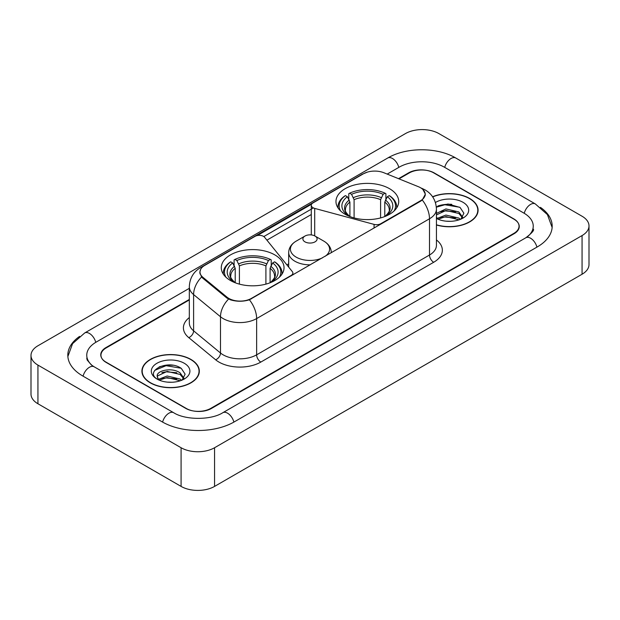 <?xml version="1.0" encoding="UTF-8"?>
<svg xmlns="http://www.w3.org/2000/svg" width="620" height="620" viewBox="0 0 620 620"><rect width="100%" height="100%" fill="white"/><g stroke="black" fill="none" stroke-linecap="round" stroke-linejoin="round"><path stroke-width="0.93" d="M380.765 224.184L380.765 223.712A5.921 3.418 180 0 1 374.077 224.394L314.704 208.405A5.921 3.418 180 0 1 313.022 207.723A5.921 3.418 180 0 1 311.287 205.313A5.921 3.418 180 0 1 313.022 202.895L363.428 173.786A15.981 9.23 0 0 1 383.904 172.755L418.368 186.69A15.981 9.23 0 0 1 420.5 187.721A15.981 9.23 0 0 1 425.18 194.246L425.18 195.657M274.838 254.905A31.372 18.112 0 0 0 240.653 250.976A31.372 18.112 0 0 0 221.286 267.708A31.372 18.112 0 0 0 230.47 280.519A31.372 18.112 0 0 0 264.663 284.44A31.372 18.112 0 0 0 284.03 267.708A31.372 18.112 0 0 0 274.838 254.905M389.531 188.689A31.372 18.112 0 0 0 355.338 184.76A31.372 18.112 0 0 0 335.97 201.492A31.372 18.112 0 0 0 345.162 214.303A31.372 18.112 0 0 0 379.347 218.232A31.372 18.112 0 0 0 398.714 201.492A31.372 18.112 0 0 0 389.531 188.689M251.402 298.398L291.137 275.458A5.921 3.418 180 0 0 292.873 273.04A5.921 3.418 180 0 0 292.315 271.599L264.632 237.321A5.921 3.418 180 0 0 255.076 236.344L204.67 265.453A15.981 9.23 0 0 0 199.989 271.978A15.981 9.23 0 0 0 202.872 277.272L227.005 297.166A15.981 9.23 0 0 0 251.402 298.398L251.402 298.871M380.765 223.712L420.5 200.772A15.981 9.23 0 0 0 425.18 194.246M189.325 299.925L106.159 347.936A17.755 10.253 0 0 0 100.959 355.19A17.755 10.253 0 0 0 106.159 362.437L185.69 408.355A17.755 10.253 0 0 0 210.8 408.355L513.841 233.399A17.755 10.253 0 0 0 519.041 226.145A17.755 10.253 0 0 0 513.841 218.899L434.31 172.98A17.755 10.253 0 0 0 409.2 172.98L399.009 178.862M527.341 236.832A31.961 18.453 0 0 0 533.246 226.145A31.961 18.453 0 0 0 523.885 213.094L444.362 167.183A31.961 18.453 0 0 0 399.156 167.183L387.198 174.088M189.325 288.323L96.115 342.139A31.961 18.453 0 0 0 86.754 355.19A31.961 18.453 0 0 0 92.659 365.878M181.087 447.741A23.676 13.671 0 0 0 214.567 447.741L582.064 235.569A23.676 13.671 0 0 0 589 225.905A23.676 13.671 0 0 0 582.064 216.24L438.914 133.595A23.676 13.671 0 0 0 405.433 133.595L37.936 345.766A23.676 13.671 0 0 0 31 355.43A23.676 13.671 0 0 0 37.936 365.095L181.087 447.741L181.087 486.406A23.676 13.671 0 0 0 214.567 486.406L582.064 274.234A23.676 13.671 0 0 0 589 264.57L589 225.905M31 355.43L31 394.095A23.676 13.671 0 0 0 37.936 403.76L181.087 486.406M79.585 336.397A50.91 29.388 0 0 0 67.812 355.19A50.91 29.388 0 0 0 82.724 375.968L162.246 421.887A50.91 29.388 0 0 0 234.244 421.887L537.277 246.931A50.91 29.388 0 0 0 552.188 226.145A50.91 29.388 0 0 0 540.415 207.351M436.433 224.99A28.706 16.577 0 0 0 478.09 210.196A28.706 16.577 0 0 0 469.681 198.478A28.706 16.577 0 0 0 432.589 196.749M190.921 359.422A28.706 16.577 0 0 0 159.635 355.826A28.706 16.577 0 0 0 141.91 371.14A28.706 16.577 0 0 0 150.319 382.858A28.706 16.577 0 0 0 181.606 386.454A28.706 16.577 0 0 0 199.33 371.14A28.706 16.577 0 0 0 190.921 359.422M142.205 372.628A28.706 16.577 0 0 0 142.104 373.07M422.894 189.488L425.39 194.153L422.259 200.004L420.709 201.128L249.395 299.801C243.056 301.715 236.724 301.715 230.392 299.801L226.796 297.988L202.662 278.093L201.593 277.001L199.779 272.389L200.593 269.452M257.3 235.538L311.62 204.174M263.802 236.569L313.022 208.149M189.325 299.445L105.95 347.58A17.755 10.253 0 0 0 100.75 354.826A17.755 10.253 0 0 0 105.95 362.08L186.318 408.471A17.755 10.253 0 0 0 211.428 408.471L514.05 233.756A17.755 10.253 0 0 0 519.25 226.509A17.755 10.253 0 0 0 514.05 219.255L433.682 172.864A17.755 10.253 0 0 0 408.572 172.864L398.521 178.661M199.129 373.07A28.706 16.577 0 0 0 199.036 372.628M477.896 212.133A28.706 16.577 0 0 0 477.795 211.691M172.988 365.273A23.676 13.671 0 0 0 159.131 366.916M451.748 204.329A23.676 13.671 0 0 0 437.89 205.979M436.433 224.797A28.411 16.407 0 0 0 477.795 210.196A28.411 16.407 0 0 0 469.472 198.594A28.411 16.407 0 0 0 432.698 196.92M446.152 221.185L450.663 221.317M437.302 218.349L445.92 215.062L458.846 218.085L460.412 219.34M438.092 219.178L445.92 216.597L459.125 219.813M436.433 216.985A13.384 7.727 0 0 0 438.208 219.286M436.433 213.404L445.92 208.924L458.846 211.947L462.683 217.256M436.433 214.938L445.92 210.459L458.846 213.481L462.381 217.659M436.433 218.457A19.297 11.145 0 0 0 463.032 218.077A19.297 11.145 0 0 0 463.032 202.314A19.297 11.145 0 0 0 435.411 202.508M460.861 219.154L463.892 213.218L460.063 207.452L448.035 204.003L436.317 206.832M437.433 218.945L436.433 217.883M436.348 207.196L444.865 204.74L459.8 207.274M440.611 211.645L444.865 210.878L455.529 211.792M440.611 217.783L444.865 217.016L455.529 217.93M150.528 382.742A28.411 16.407 0 0 0 181.49 386.291A28.411 16.407 0 0 0 199.036 371.14A28.411 16.407 0 0 0 190.712 359.538A28.411 16.407 0 0 0 159.743 355.981A28.411 16.407 0 0 0 142.205 371.14A28.411 16.407 0 0 0 150.528 382.742M167.385 382.122L171.895 382.253M158.534 379.293L167.152 376.007L180.079 379.029L181.644 380.285M159.332 380.122L167.152 377.541L180.366 380.757M158.674 379.889L157.286 376.65A13.384 7.727 0 0 0 159.449 380.223M183.923 378.2L180.079 372.891C172.05 366.901 155.519 370.597 157.286 376.65L157.24 376.061M157.325 376.836L157.697 375.844L167.152 371.403L180.079 374.426L183.621 378.595M182.102 380.091L185.124 374.154L181.304 368.396C167.757 358.662 143.693 371.488 157.589 379.355L158.278 379.773M184.264 363.258A19.297 11.145 0 0 0 156.969 363.258A19.297 11.145 0 0 0 156.969 379.022A19.297 11.145 0 0 0 184.264 379.014A19.297 11.145 0 0 0 184.264 363.258M154.767 370.334L166.106 365.676L181.04 368.218M161.851 372.589L166.106 371.814L176.77 372.728M161.851 378.727L166.106 377.952L176.77 378.867M349.905 216.551L349.905 202.097L347.371 196.734A25.451 14.694 0 0 0 347.371 214.962L346.898 215.233M348.781 199.16L348.781 193.68L349.626 193.2A28.179 16.267 0 0 1 385.067 193.2L383.129 194.316A25.451 14.694 0 0 0 351.563 194.316L354.09 199.679L354.09 217.915M380.595 217.915L380.595 199.679L383.129 194.316M340.597 210.963A28.179 16.267 0 0 1 345.433 195.618L344.596 196.098A29.357 16.949 0 0 0 337.985 206.809A29.357 16.949 0 0 0 338.055 207.987M385.067 193.2L385.904 193.68L385.904 199.16M345.433 195.618L347.371 196.734M351.563 194.316L349.626 193.2M347.371 214.962L349.696 216.473M396.63 207.987A29.357 16.949 0 0 0 396.699 206.809A29.357 16.949 0 0 0 390.089 196.098L389.252 195.618A28.179 16.267 0 0 1 394.088 210.963M387.787 215.233L387.314 214.962A25.451 14.694 0 0 0 387.314 196.734L389.252 195.618M384.989 216.473L387.314 214.962M387.314 196.734L384.78 202.097L384.78 216.551M235.22 282.767L235.22 268.313L232.686 262.95A25.451 14.694 0 0 0 232.686 281.17L232.213 281.449M234.097 265.368L234.097 259.896L234.934 259.408A28.179 16.267 0 0 1 270.374 259.408L268.437 260.532A25.451 14.694 0 0 0 236.871 260.532L239.405 265.895L239.405 284.13M265.91 284.13L265.91 265.895L268.437 260.532M225.912 277.179A28.179 16.267 0 0 1 230.749 261.826L229.912 262.306A29.357 16.949 0 0 0 223.301 273.025A29.357 16.949 0 0 0 223.371 274.203M270.374 259.408L271.219 259.896L271.219 265.368M230.749 261.826L232.686 262.95M236.871 260.532L234.934 259.408M232.686 281.17L235.011 282.689M281.945 274.203A29.357 16.949 0 0 0 282.015 273.025A29.357 16.949 0 0 0 275.404 262.306L274.567 261.826A28.179 16.267 0 0 1 279.403 277.179M273.102 281.449L272.63 281.17A25.451 14.694 0 0 0 272.63 262.95L274.567 261.826M270.304 282.689L272.63 281.17M272.63 262.95L270.095 268.313L270.095 282.767M331.312 252.557L331.312 252.743A21.312 12.299 0 0 0 331.312 252.557C331.15 247.814 328.662 244.009 323.841 241.141L315.022 236.049A7.107 4.1 0 0 0 304.978 236.049A7.107 4.1 0 0 0 304.978 241.854A7.107 4.1 0 0 0 315.022 241.854A7.107 4.1 0 0 0 315.022 236.049L323.841 241.141A19.577 11.3 0 0 1 325.136 256.308M291.137 275.931L291.137 275.458M202.872 277.272L202.872 278.264M227.005 297.166L227.005 298.158M420.5 200.772L420.5 201.244M374.077 228.052L374.077 224.394M314.704 235.879L314.704 208.405M233.887 422.088A9.471 5.471 -120 0 0 222.805 412.719C211.164 420.244 185.326 420.244 173.678 412.719L94.155 366.8L91.357 364.947L87.149 359.972L86.754 358.089M162.603 422.088A9.471 5.471 -60 0 1 168.942 413.183A9.471 5.471 -60 0 1 173.678 412.719M83.08 376.177A9.471 5.471 -60 0 1 89.419 367.272A9.471 5.471 -60 0 1 94.155 366.8M67.867 356.523L72.579 343.643L84.684 332.971A9.471 5.471 60 0 1 95.759 342.349M84.684 332.971L387.725 158.015A9.471 5.471 60 0 1 398.8 167.385M387.725 158.015C406.193 147.025 437.317 147.025 455.793 158.015A9.471 5.471 120 0 0 451.058 158.48A9.471 5.471 120 0 0 444.718 167.385M552.133 227.478L547.421 214.597L535.316 203.926A9.471 5.471 120 0 0 530.581 204.399A9.471 5.471 120 0 0 524.241 213.303M536.92 247.132A9.471 5.471 -120 0 0 525.845 237.762L222.805 412.719M214.567 486.406L214.567 447.741M37.936 403.76L37.936 365.095M582.064 274.234L582.064 235.569M436.433 239.94A29.597 17.089 180 0 1 433.682 262.276L260.819 362.08A5.921 3.418 60 0 1 256.633 354.826L429.497 255.022A23.676 13.671 0 0 0 436.433 245.357L436.433 209.111A23.676 13.671 180 0 1 429.497 218.775A20.716 11.958 -120 0 0 422.259 200.004M260.819 362.08A29.597 17.089 180 0 1 218.961 362.08A29.597 17.089 180 0 1 215.644 359.794L188.759 337.621A29.597 17.089 180 0 1 189.325 317.572M223.146 354.826A23.676 13.671 0 0 0 256.633 354.826L256.633 318.579A23.676 13.671 180 0 1 223.146 318.579A23.676 13.671 180 0 1 220.495 316.75L193.603 294.578A23.676 13.671 180 0 1 189.325 286.742L189.325 322.989A23.676 13.671 0 0 0 193.603 330.832L220.495 353.005A23.676 13.671 0 0 0 223.146 354.826M436.433 209.111C436.031 200.593 432.295 194.207 425.212 189.96L422.22 188.503A20.716 9.703 112 0 0 421.337 188.248M249.395 299.801A20.716 11.958 60 0 1 256.633 318.579L429.497 218.775L429.497 255.022A5.921 3.418 60 0 0 433.682 262.276M202.779 266.763A20.716 11.958 -120 0 0 200.547 267.592C193.463 271.839 189.72 278.225 189.325 286.742M200.547 267.592L361.902 174.429A20.716 11.958 60 0 1 363.467 173.77M201.593 277.001A20.716 13.857 129.5 0 0 193.603 294.578L193.603 330.832A5.921 3.96 -50.5 0 1 188.759 337.621M228.563 299.088A20.716 13.857 129.5 0 0 220.495 316.75L220.495 353.005A5.921 3.96 -50.5 0 1 215.644 359.794M266.91 240.149L311.287 214.528M288.688 263.826L286.882 264.864M349.905 202.097A21.902 12.648 0 0 0 345.441 209.746C344.844 210.862 346.162 212.986 349.393 216.117M380.595 199.679A21.902 12.648 0 0 0 354.09 199.679M349.285 200.028A22.77 13.144 0 0 0 349.285 216.047M381.215 197.617A22.77 13.144 0 0 0 353.47 197.617M385.4 216.047A22.77 13.144 0 0 0 385.4 200.028M385.291 216.117C388.523 212.993 389.841 210.87 389.244 209.746A21.902 12.648 0 0 0 384.78 202.097M235.22 268.313A21.902 12.648 0 0 0 230.756 275.962C230.16 277.078 231.477 279.202 234.709 282.333M265.91 265.895A21.902 12.648 0 0 0 239.405 265.895M234.6 266.244A22.77 13.144 0 0 0 234.6 282.263M266.53 263.826A22.77 13.144 0 0 0 238.785 263.826M270.715 282.263A22.77 13.144 0 0 0 270.715 266.244M270.607 282.333C273.839 279.209 275.156 277.086 274.559 275.962A21.902 12.648 0 0 0 270.095 268.313M288.688 267.112L288.688 252.557C288.85 247.814 291.338 244.009 296.159 241.141A19.577 11.3 0 0 0 296.159 257.13A19.577 11.3 0 0 0 322.416 257.874M288.688 252.557A21.312 12.299 0 0 0 294.934 261.252A21.312 12.299 0 0 0 310.326 264.856M311.287 234.918L311.287 205.313M199.989 271.978L199.989 273.939M292.873 274.931L292.873 273.04M533.246 229.044C534.564 230.004 532.1 232.911 525.845 237.762M455.793 158.015L535.316 203.926M361.902 174.429L367.311 172.143M422.22 188.503L420.933 187.984M477.795 212.567L477.795 210.196M199.036 373.511L199.036 371.14M142.205 373.511L142.205 371.14M337.985 207.878L337.985 206.809M396.699 207.878L396.699 206.809M223.301 274.094L223.301 273.025M282.015 274.094L282.015 273.025M304.978 236.049L296.159 241.141"/></g></svg>
